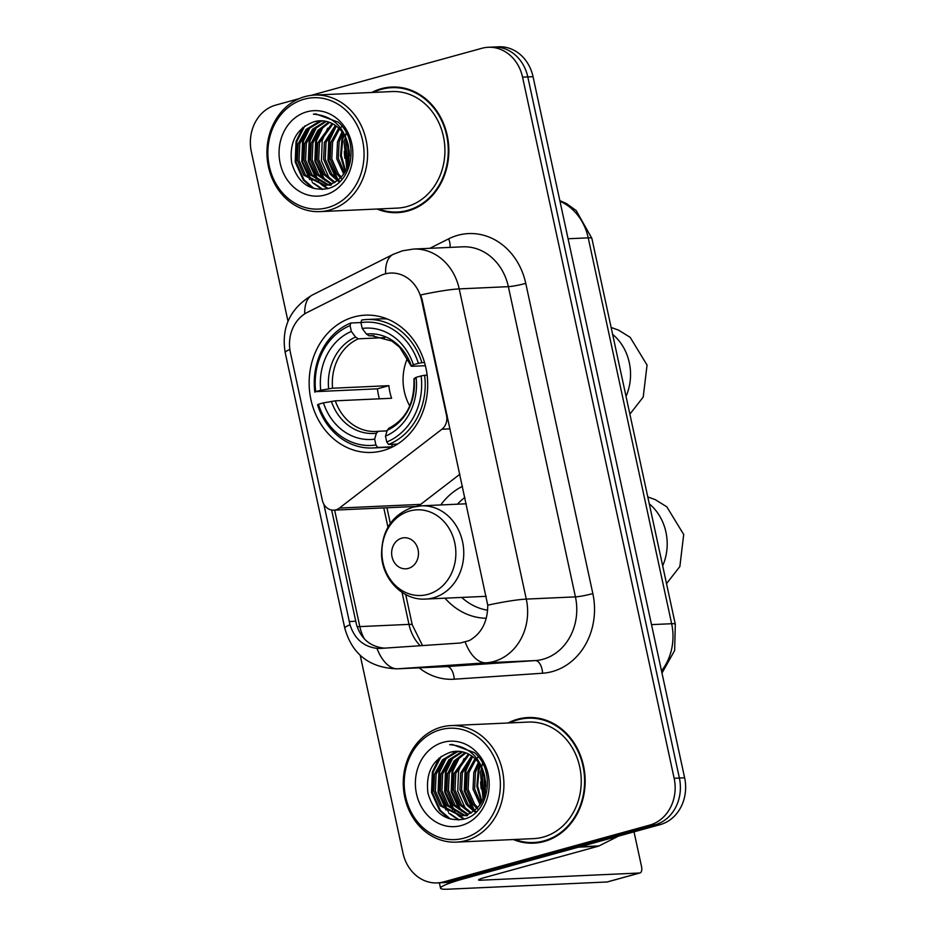 <?xml version="1.0" encoding="UTF-8"?>
<svg xmlns="http://www.w3.org/2000/svg" width="936" height="936" viewBox="0 0 936 936"><rect width="100%" height="100%" fill="white"/><g stroke="black" fill="none" stroke-linecap="round" stroke-linejoin="round"><path stroke-width="1.4" d="M447.162 415.373L446.519 415.397A12.964 11.185 87.4 0 1 441.944 429.214L339.44 508.049A12.964 11.185 87.4 0 1 335.895 509.827A12.964 11.185 87.4 0 1 333.766 510.167L415.022 506.481A12.964 11.185 -92.6 0 0 417.163 506.142A12.964 11.185 -92.6 0 0 420.709 504.364L459.88 474.224M333.766 510.167A12.964 11.185 87.4 0 1 322.323 500.21L290.406 352.579A35.006 30.186 -92.6 0 1 307.359 312.378L379.922 275.886A35.006 30.186 -92.6 0 1 384.907 273.967A35.006 30.186 -92.6 0 1 390.675 273.043A35.006 30.186 -92.6 0 1 421.551 299.941L422.195 299.906L487.738 605.171C487.668 621.773 481.513 633.578 469.299 640.587L460.266 643.02L380.39 648.426M353.972 316.965A68.702 59.26 -92.6 0 0 309.804 393.108A68.702 59.26 -92.6 0 0 371.534 452.439A68.702 59.26 -92.6 0 0 382.871 450.637A68.702 59.26 -92.6 0 0 427.038 374.494A68.702 59.26 -92.6 0 0 365.309 315.163A68.702 59.26 -92.6 0 0 353.972 316.965M486.287 618.275A68.702 59.26 87.4 0 1 444.986 598.186M440.762 504.949A68.702 59.26 87.4 0 1 462.501 486.334M446.519 415.397L421.551 299.941M377.032 209.032A62.876 54.23 -92.6 0 0 397.449 212.647A62.876 54.23 -92.6 0 0 407.815 210.998A62.876 54.23 -92.6 0 0 448.239 141.324A62.876 54.23 -92.6 0 0 391.751 87.036A62.876 54.23 -92.6 0 0 381.373 88.674A62.876 54.23 -92.6 0 0 371.744 92.477M394.29 212.039A62.876 54.23 -92.6 0 0 400.058 212.449M513.349 839.545A62.876 54.23 -92.6 0 0 533.766 843.16A62.876 54.23 -92.6 0 0 544.144 841.511A62.876 54.23 -92.6 0 0 584.555 771.826A62.876 54.23 -92.6 0 0 528.068 717.538A62.876 54.23 -92.6 0 0 517.69 719.187A62.876 54.23 -92.6 0 0 508.072 722.99M530.607 842.54A62.876 54.23 -92.6 0 0 536.386 842.962M385.62 273.78A45.373 21.423 63.3 0 1 393.155 254.37L402.41 250.813L413.478 249.058A51.854 44.729 87.4 0 1 459.213 288.896A45.373 4.423 167.8 0 0 420.662 294.957L422.195 299.906M360.22 655.34L402.96 853.035A38.891 33.544 -92.6 0 0 437.264 882.917L447.747 882.437A38.891 33.544 -92.6 0 0 454.159 881.419L660.266 824.604L655.024 824.85A38.891 33.544 -92.6 0 0 679.384 778.05L527.799 76.916A38.891 33.544 -92.6 0 0 493.494 47.034A38.891 33.544 -92.6 0 1 527.799 76.916L679.384 778.05A38.891 33.544 -92.6 0 1 655.024 824.85L448.917 881.653L655.024 824.85L649.783 825.084A38.891 33.544 -92.6 0 0 674.142 778.284L522.557 77.15A38.891 33.544 -92.6 0 0 488.253 47.28A38.891 33.544 -92.6 0 0 481.841 48.298L310.974 95.39M442.506 882.671A38.891 33.544 -92.6 0 0 448.917 881.653A38.891 33.544 -92.6 0 1 442.506 882.671M380.964 648.391L376.962 648.367C363.519 646.671 354.533 638.797 350.005 624.78L323.844 504.223M384.778 648.133L383.549 648.063C369.849 646.39 360.816 638.527 356.464 624.487L331.648 510.038M299.204 98.631L275.734 105.101A38.891 33.544 -92.6 0 0 251.374 151.901L287.995 321.305M437.264 882.917A38.891 33.544 -92.6 0 0 443.676 881.899L649.783 825.084M530.7 717.502A62.876 54.23 -92.6 0 0 524.991 718.438M394.372 86.989A62.876 54.23 -92.6 0 0 388.662 87.925M660.266 824.604A38.891 33.544 -92.6 0 0 684.625 777.804L533.04 76.682A38.891 33.544 -92.6 0 0 498.736 46.8L488.253 47.28M327.682 207.628A55.739 48.075 -92.6 0 0 362.606 140.552A55.739 48.075 -92.6 0 0 304.235 99.181A55.739 48.075 -92.6 0 0 269.311 166.257A55.739 48.075 -92.6 0 0 327.682 207.628M329.542 210.085A58.336 50.31 -92.6 0 0 367.041 145.443A58.336 50.31 -92.6 0 0 314.625 95.074A58.336 50.31 -92.6 0 0 304.996 96.595A58.336 50.31 -92.6 0 0 267.497 161.249A58.336 50.31 -92.6 0 0 319.913 211.618A58.336 50.31 -92.6 0 0 329.542 210.085M319.913 211.618L397.238 208.108A58.336 50.31 -92.6 0 0 406.867 206.587A58.336 50.31 -92.6 0 0 444.366 141.933A58.336 50.31 -92.6 0 0 391.95 91.564L314.625 95.074M400.152 87.411A62.221 53.668 -92.6 0 0 397.016 87.446L391.774 87.68A62.221 53.668 -92.6 0 0 381.514 89.306A62.221 53.668 -92.6 0 0 373.3 92.407M378.577 208.962A62.221 53.668 -92.6 0 0 397.414 212.004A62.221 53.668 -92.6 0 0 407.686 210.366A62.221 53.668 -92.6 0 0 447.689 141.406A62.221 53.668 -92.6 0 0 391.774 87.68M349.467 155.774L349.233 150.485M346.753 168.562L344.038 141.617L345.489 137.416M347.49 166.655L345.676 141.547L346.367 139.347M343.723 174.143L336.714 158.71L337.486 141.921L342.061 131.871M344.495 172.961L338.294 158.313L339.125 141.851L342.915 133.041M342.155 179.174L341.476 178.659M340.622 177.957L336.656 173.792L330.162 159.003L330.935 142.213L338.703 128.138M341.406 177.115L338.294 173.722L331.8 158.933L332.572 142.143L339.534 128.957M340.529 127.858L342.038 126.372M339.534 181.876L338.317 181.233M337.475 180.742L330.104 174.084L323.61 159.307L324.371 142.518L335.369 125.436M340.166 181.28L339.113 180.66M336.293 126.091L329.612 140.002L328.793 160.419L338.247 180.11L331.742 174.014L325.248 159.225L326.009 142.436L336.2 126.032M334.281 182.766L323.552 174.388L317.047 159.6L317.819 142.81L332.069 123.47M335.076 182.321L325.19 174.307L318.685 159.529L319.457 142.74L332.9 123.903M331.051 184.181L316.988 174.681L310.495 159.892L311.267 143.103L317.819 130.42L328.793 122.089M331.859 183.877L318.638 174.611L312.133 159.822L312.905 143.032L319.153 130.724L329.612 122.382M331.087 185.164L328.63 185.141M327.799 185.071L310.436 174.985L303.943 160.196L304.715 143.407L312.554 129.262L325.529 121.224M328.618 184.895L312.074 174.903L305.581 160.114L306.353 143.325L313.864 129.542L326.336 121.387M348.356 145.688A32.409 27.951 -92.6 0 0 319.773 120.791A32.409 27.951 -92.6 0 0 314.414 121.633C296.689 128.033 289.107 141.745 291.658 162.759C297.543 182.461 309.266 191.119 326.828 188.768C352.65 184.006 360.056 140.166 338.048 122.089L315.877 113.946L313.385 114.157C331.906 115.608 343.57 126.114 348.356 145.688C351.433 165.251 345.209 178.226 329.694 184.614L324.535 185.457L303.884 175.278L297.391 160.489L298.163 143.699L306.142 129.402L319.328 121.411L322.276 120.802M331.332 184.544L324.535 185.457M325.354 185.398L305.522 175.207L299.029 160.419L299.801 143.629L307.78 129.332L320.966 121.341L323.095 120.873M314.414 121.633L319.866 120.791M306.961 111.793A42.775 36.902 -92.6 0 0 280.168 163.274A42.775 36.902 -92.6 0 0 324.956 195.016A42.775 36.902 -92.6 0 0 351.76 143.536A42.775 36.902 -92.6 0 0 306.961 111.793M346.671 140.119A62.221 53.668 -92.6 0 0 348.016 165.017M397.414 212.004L402.655 211.758A62.221 53.668 -92.6 0 0 405.768 211.513M346.261 132.83A58.336 50.31 -92.6 0 0 345.676 135.346M345.337 137.112A58.336 50.31 -92.6 0 0 345.127 138.306M344.308 151.41A58.336 50.31 -92.6 0 0 344.916 158.395M313.385 114.157L315.584 113.958M314.157 188.592L304.048 179.887L296.022 161.905L296.841 141.488L304.785 125.962M322.873 189.388L314.122 183.444M312.039 181.303L302.574 161.612L303.404 141.184L310.354 126.91M328.068 188.44L323.411 185.48M323.212 185.316L320.674 183.14M318.591 180.999L309.137 161.308L309.956 140.891L316.906 126.617M325.143 180.706L315.689 161.015L316.508 140.599L323.458 126.313M345.606 170.995L341.301 155.423L342.716 139.405L344.179 134.995M348.859 161.483L348.122 144.694M312.273 188.007L303.229 179.923L295.203 161.94L296.022 141.523L302.796 127.495M322.089 189.446L312.378 182.578M309.734 179.572L301.755 161.6L302.585 141.231L308.049 129.051M327.495 188.592L322.522 185.457M322.206 185.211L318.93 182.286M316.286 179.267L308.307 161.308L309.137 140.927L314.601 128.747M322.838 178.975L314.859 161.004L315.689 140.634L321.153 128.454M329.39 178.671L321.411 160.711L322.241 140.33L327.705 128.162M335.942 178.378L327.963 160.419L328.793 140.037L334.257 127.858M345.173 171.791L340.517 155.914L341.897 139.441L343.688 134.199M348.485 163.25L347.619 142.834M407.593 357.95A47.958 41.371 -92.6 0 0 409.769 406.002M392.301 444.307L391.786 446.823L377.758 447.466L375.898 444.986A61.706 53.223 -92.6 0 1 318.439 404.258L323.458 402.878A55.739 48.075 -92.6 0 0 374.646 439.148L376.366 433.251L378.284 431.285L387.036 430.888M379.373 398.83A61.577 53.106 87.4 0 1 377.419 388.826L315.713 391.646A61.706 53.223 -92.6 0 1 350.087 325.599L351.351 331.438A55.739 48.075 -92.6 0 0 320.732 390.265L332.572 388.218L388.885 385.667A47.958 41.371 -92.6 0 0 391.611 398.268L335.299 400.83L323.458 402.878M384.708 337.627L358.289 338.82L355.575 337.065L351.351 331.438M318.439 404.258L317.561 404.797A64.303 55.458 -92.6 0 0 372.645 447.97L386.662 447.338A64.303 55.458 -92.6 0 0 391.786 446.823M388.604 444.471A64.303 55.458 -92.6 0 0 424.628 375.289L421.13 375.956A61.706 53.223 -92.6 0 1 386.755 442.003L388.604 444.471L397.554 444.062M427.12 375.172L424.628 375.289M372.645 447.97A64.303 55.458 -92.6 0 0 377.758 447.466M350.087 325.599L350.848 323.002A64.303 55.458 -92.6 0 0 314.835 392.184M350.848 323.002L360.957 322.546M386.755 442.003L385.492 436.164A55.739 48.075 -92.6 0 0 416.11 377.337L421.13 375.956M374.646 439.148L375.898 444.986M320.732 390.265L315.713 391.646M416.11 377.337L414.121 378.565L414.835 378.904M389.13 428.29L387.211 430.267L385.492 436.164M335.299 400.83A47.958 41.371 -92.6 0 0 375.886 431.473L378.284 431.285M387.387 319.024A64.303 55.458 -92.6 0 0 380.847 318.872L366.818 319.504A64.303 55.458 -92.6 0 0 361.705 320.018L360.933 322.616A61.706 53.223 -92.6 0 1 418.404 363.344L421.902 362.677A64.303 55.458 -92.6 0 0 366.818 319.504M421.902 362.677L424.546 362.56M418.404 363.344L413.384 364.724A55.739 48.075 -92.6 0 0 362.197 328.442L360.933 322.616M425.389 365.695L412.109 366.292L411.395 365.953L413.384 364.724M362.197 328.442L366.421 334.082L369.135 335.837L373.885 335.615M412.109 366.292L411.395 365.953A49.865 43.009 -92.6 0 0 366.421 334.082M388.885 385.667L377.419 388.826M408.33 568.409A15.561 13.42 -92.6 0 0 418.076 549.689A15.561 13.42 -92.6 0 0 401.79 538.153A15.561 13.42 -92.6 0 0 392.044 556.873A15.561 13.42 -92.6 0 0 408.33 568.409M464.899 497.425A61.577 53.106 -92.6 0 0 457.458 504.188M461.682 597.425A61.577 53.106 -92.6 0 0 487.656 610.225M578.436 847.162L465.016 878.424A51.854 5.054 167.8 0 0 440.54 888.194A51.854 5.054 167.8 0 0 447.829 889.2L607.078 881.981L639.616 873.007L480.379 880.226A12.964 1.264 -12.2 0 1 478.553 879.98A12.964 1.264 -12.2 0 1 484.672 877.535L598.092 846.273L578.436 847.162A6.482 5.593 -92.6 0 0 579.361 846.811M607.768 881.794A6.482 3.217 -105.4 0 1 607.429 881.923A6.482 3.217 -105.4 0 1 607.078 881.981M639.616 873.007A6.482 3.217 74.6 0 0 639.978 872.96A6.482 3.217 74.6 0 0 641.534 866.56L634.023 831.847M618.497 836.129L599.017 845.922A6.482 5.593 87.4 0 1 598.092 846.273M463.999 838.141A55.739 48.075 -92.6 0 0 498.923 771.053A55.739 48.075 -92.6 0 0 440.552 729.694A55.739 48.075 -92.6 0 0 405.639 796.77A55.739 48.075 -92.6 0 0 463.999 838.141M465.859 840.598A58.336 50.31 -92.6 0 0 503.357 775.956A58.336 50.31 -92.6 0 0 450.953 725.575A58.336 50.31 -92.6 0 0 441.324 727.108A58.336 50.31 -92.6 0 0 403.825 791.762A58.336 50.31 -92.6 0 0 456.23 842.131A58.336 50.31 -92.6 0 0 465.859 840.598M456.23 842.131L533.555 838.621A58.336 50.31 -92.6 0 0 543.184 837.1A58.336 50.31 -92.6 0 0 580.694 772.446A58.336 50.31 -92.6 0 0 528.278 722.077L450.953 725.575M536.468 717.912A62.221 53.668 -92.6 0 0 533.345 717.947L528.103 718.193A62.221 53.668 -92.6 0 0 517.83 719.819A62.221 53.668 -92.6 0 0 509.617 722.92M514.905 839.475A62.221 53.668 -92.6 0 0 533.731 842.505A62.221 53.668 -92.6 0 0 544.003 840.879A62.221 53.668 -92.6 0 0 584.005 771.919A62.221 53.668 -92.6 0 0 528.103 718.193M485.796 786.287L485.55 780.998M483.07 799.075L480.355 772.13L481.806 767.929M483.807 797.156L481.993 772.06L482.683 769.848M480.051 804.656L473.031 789.223L473.803 772.434L478.378 762.384M480.811 803.474L474.61 788.826L475.441 772.352L479.232 763.542M478.483 809.687L477.805 809.172M476.95 808.47L472.972 804.305L466.479 789.516L467.251 772.726L475.02 758.651M477.723 807.628L474.61 804.223L468.117 789.446L468.889 772.656L475.862 759.47M476.857 758.371L478.366 756.885M475.862 812.389L474.634 811.746M473.791 811.243L466.42 804.597L459.927 789.808L460.699 773.019L471.697 755.949M476.494 811.793L475.43 811.173M474.587 810.635L468.058 804.527L461.565 789.738L462.337 772.949L472.528 756.545M470.597 813.279L459.868 804.902L453.375 790.113L454.147 773.323L468.398 753.983M471.405 812.834L461.506 804.82L455.013 790.031L455.785 773.241L469.217 754.416M467.368 814.694L453.316 805.194L446.823 790.405L447.595 773.616L454.135 760.933L465.11 752.602M468.187 814.39L454.954 805.124L448.461 790.335L449.233 773.545L455.469 761.237L465.929 752.895M467.403 815.665L464.946 815.642M464.127 815.572L446.764 805.486L440.271 790.709L441.043 773.92L448.87 759.775L461.846 751.725M464.935 815.408L448.402 805.416L441.909 790.627L442.681 773.838L450.181 760.055L462.665 751.9M484.672 776.201A32.409 27.951 -92.6 0 0 456.089 751.304A32.409 27.951 -92.6 0 0 450.742 752.146C433.017 758.546 425.424 772.258 427.974 793.272C433.871 812.963 445.594 821.632 463.156 819.281C488.978 814.519 496.372 770.667 474.376 752.602L452.205 744.448L449.701 744.67C468.234 746.121 479.887 756.627 484.672 776.201C487.75 795.764 481.537 808.739 466.011 815.127L460.851 815.97L440.212 805.791L433.719 791.002L434.479 774.212L442.459 759.915L455.656 751.924L458.605 751.315M467.649 815.057L460.851 815.97M461.67 815.911L441.85 805.709L435.357 790.932L436.117 774.142L444.097 759.833L457.294 751.854L459.412 751.374M450.742 752.146L456.183 751.292M443.278 742.295A42.775 36.902 -92.6 0 0 416.485 793.787A42.775 36.902 -92.6 0 0 461.272 825.529A42.775 36.902 -92.6 0 0 488.077 774.049A42.775 36.902 -92.6 0 0 443.278 742.295M482.999 770.62A62.221 53.668 -92.6 0 0 484.333 795.53M533.731 842.505L538.984 842.271A62.221 53.668 -92.6 0 0 542.096 842.026M482.578 763.343A58.336 50.31 -92.6 0 0 482.005 765.859M481.654 767.625A58.336 50.31 -92.6 0 0 481.455 768.819M480.624 781.923A58.336 50.31 -92.6 0 0 481.233 788.908M449.701 744.67L451.901 744.471M450.473 819.105L440.365 810.4L432.35 792.418L433.169 772.001L441.113 756.475M459.19 819.901L450.438 813.946M448.356 811.816L438.902 792.113L439.721 771.697L446.671 757.423M464.396 818.942L459.74 815.993M459.529 815.829L456.99 813.653M454.919 811.512L445.454 791.821L446.273 771.404L453.235 757.13M461.471 811.219L452.006 791.528L452.825 771.1L459.787 756.826M474.575 810.623L465.11 790.932L465.929 770.515L472.61 756.604M481.935 801.497L477.617 785.936L479.045 769.918L480.496 765.508M485.187 791.996L484.45 775.207M448.59 818.52L439.546 810.436L431.531 792.453L432.35 772.036L439.113 758.008M458.406 819.948L448.707 813.091M446.051 810.073L438.071 792.113L438.902 771.732L444.366 759.552M463.811 819.105L458.839 815.97M458.523 815.724L455.259 812.787M452.603 809.78L444.623 791.821L445.454 771.439L450.918 759.26M459.155 809.488L451.175 791.517L452.006 771.147L457.482 758.967M465.719 809.184L457.727 791.224L458.558 770.843L464.034 758.663M472.27 808.891L464.291 790.92L465.11 770.55L470.586 758.371M481.502 802.304L476.845 786.427L478.226 769.954L480.004 764.712M484.813 793.763L483.935 773.347M450.076 428.852L441.944 429.214M420.709 504.364L339.44 508.049M429.835 248.309L448.683 238.832A64.818 55.903 87.4 0 1 525.763 283.374L592.839 593.588A12.964 1.264 -12.2 0 1 575.429 596.875L508.365 286.662A51.854 44.729 -92.6 0 0 462.63 246.823L413.478 249.058M592.839 593.588A64.818 55.903 87.4 0 1 552.228 671.592A64.818 55.903 87.4 0 1 542.599 673.23L454.241 679.208A64.818 55.903 87.4 0 1 419.082 667.836M542.95 659.272A51.854 44.729 -92.6 0 0 575.429 596.875L526.289 599.098A51.854 44.729 87.4 0 1 493.798 661.506A51.854 44.729 87.4 0 1 486.1 662.817L397.741 668.795A51.854 44.729 87.4 0 1 396.887 668.842L446.027 666.619A51.854 44.729 -92.6 0 0 446.893 666.561L535.252 660.582A51.854 44.729 -92.6 0 0 542.95 659.272M487.738 605.171A45.373 4.423 -12.2 0 1 526.289 599.098L459.213 288.896L508.365 286.662A12.964 1.264 -12.2 0 0 525.763 283.374M350.005 624.78A45.373 4.423 167.8 0 0 344.764 628.126C352.088 654.217 369.463 667.789 396.887 668.842M344.764 628.126L285.199 352.603A45.373 4.423 -12.2 0 1 289.868 349.491M376.962 648.367A45.373 22.955 86.1 0 0 397.741 668.795L446.893 666.561A12.964 6.564 -93.9 0 1 454.241 679.208M285.199 352.603C281.104 327.46 290.137 308.272 312.296 295.039A45.373 21.423 63.3 0 0 304.738 313.876M465.239 642.166A45.373 22.955 86.1 0 0 486.1 662.817L535.252 660.582A12.964 6.564 -93.9 0 1 542.599 673.23M357.096 626.617A35.006 3.405 167.8 0 0 359.822 626.605L334.643 510.132M364.396 638.949A41.488 35.779 87.4 0 1 359.822 626.605L408.974 624.382A41.488 35.779 -92.6 0 0 420.194 645.735M674.142 778.284L684.625 777.804M522.557 77.15L533.04 76.682M443.676 881.899L454.159 881.419M448.683 238.832A12.964 6.119 -116.7 0 1 449.982 247.396M383.783 507.897L387.949 527.132M402.047 592.371L408.974 624.382A23.33 2.27 -12.2 0 1 412.25 624.838L422.51 645.583M349.21 621.551L355.692 621.247M661.518 670.878A51.854 44.729 -92.6 0 0 671.65 623.715L588.229 237.849A51.854 44.729 -92.6 0 0 559.974 201.263M568.082 238.762L588.229 237.849A25.927 2.527 -12.2 0 1 591.868 238.352L675.301 624.218A25.927 2.527 -12.2 0 0 671.65 623.715L651.514 624.628M612.635 334.363A48.613 41.933 87.4 0 1 629.284 362.606A48.613 41.933 87.4 0 1 626.032 396.337M375.886 431.473A47.958 41.371 -92.6 0 0 378.074 431.309M358.289 338.82A47.958 41.371 -92.6 0 0 332.572 388.218M387.211 430.267A49.865 43.009 -92.6 0 0 414.121 378.565M331.379 401.368A49.865 43.009 -92.6 0 0 376.366 433.251M355.575 337.065A49.865 43.009 -92.6 0 0 328.653 388.768M411.208 366.175L399.649 347.244L391.927 341.09L371.534 335.65A47.958 41.371 -92.6 0 0 369.135 335.837M649.268 503.837A48.613 41.933 87.4 0 1 665.929 532.093A48.613 41.933 87.4 0 1 662.676 565.824M427.892 594.36A42.869 36.972 -92.6 0 0 454.744 542.763A42.869 36.972 -92.6 0 0 409.851 510.951A42.869 36.972 -92.6 0 0 383 562.548A42.869 36.972 -92.6 0 0 427.892 594.36M433.321 597.847A46.671 40.248 -92.6 0 0 463.32 546.121A46.671 40.248 -92.6 0 0 421.387 505.826L412.975 507.16C392.008 514.765 381.537 530.77 381.56 555.177C382.485 579.688 403.299 600.678 425.623 599.063A46.671 40.248 -92.6 0 0 433.321 597.847M480.379 880.226L480.11 878.998M579.793 846.787L599.017 845.922M393.155 254.37L312.296 295.039M386.942 507.757L390.324 523.399M405.709 594.547L412.25 624.838M559.833 200.62L566.455 203.568L576.143 210.506L591.868 238.352M661.986 673.078L674.657 650.473L675.301 624.218M611.138 327.448L618.52 330.115L630.162 337.334L647.057 365.052L643.207 397.098L629.881 414.133M388.545 428.431C406.259 419.328 414.73 402.772 413.934 378.776M397.472 444.12L392.313 444.354M647.782 496.934L655.165 499.602L666.806 506.809L683.701 534.526L679.852 566.572L666.526 583.608M466.28 503.79L421.387 505.826M486.275 596.314L425.623 599.063M440.54 888.194L439.382 882.812M639.978 872.96L607.429 881.923"/></g></svg>
